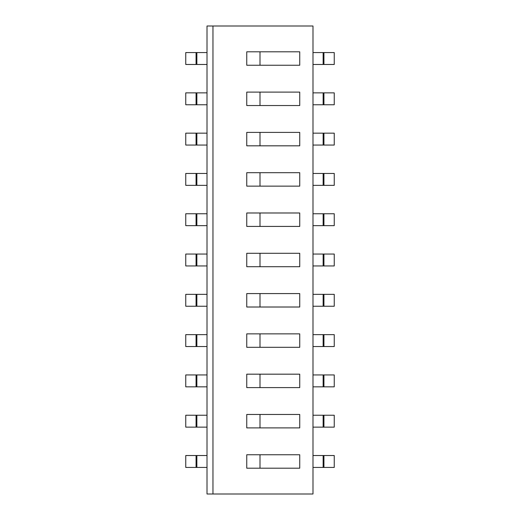 <?xml version="1.0" encoding="UTF-8"?>
<svg xmlns="http://www.w3.org/2000/svg" width="520" height="520" viewBox="0 0 520 520"><rect width="100%" height="100%" fill="white"/><g stroke="black" fill="none" stroke-linecap="round" stroke-linejoin="round"><path stroke-width="0.78" d="M207.012 494L312.988 494L312.988 26L212.959 26L212.959 494L312.988 494L312.988 26L212.959 26L212.959 494L207.012 494L207.012 26L212.959 26L207.012 26L207.012 494M299.741 374.173L246.753 374.173L246.753 387.601L299.741 387.601L299.741 374.173L246.753 374.173L246.753 387.601L260 387.601L260 374.173L260 387.601L299.741 387.601L299.741 374.173M260 347.308L299.741 347.308L299.741 333.873L246.753 333.873L246.753 347.308L260 347.308L260 333.873L246.753 333.873L246.753 347.308L299.741 347.308L299.741 333.873L260 333.873L260 347.308M260 266.714L299.741 266.714L299.741 253.286L246.753 253.286L246.753 266.714L260 266.714L260 253.286L246.753 253.286L246.753 266.714L299.741 266.714L299.741 253.286L260 253.286L260 266.714M299.741 293.579L246.753 293.579L246.753 307.014L299.741 307.014L299.741 293.579L246.753 293.579L246.753 307.014L260 307.014L260 293.579L260 307.014L299.741 307.014L299.741 293.579M299.741 414.466L246.753 414.466L246.753 427.901L299.741 427.901L299.741 414.466L246.753 414.466L246.753 427.901L260 427.901L260 414.466L260 427.901L299.741 427.901L299.741 414.466M299.741 92.099L246.753 92.099L246.753 105.534L299.741 105.534L299.741 92.099L246.753 92.099L246.753 105.534L260 105.534L260 92.099L260 105.534L299.741 105.534L299.741 92.099M260 186.128L299.741 186.128L299.741 172.692L246.753 172.692L246.753 186.128L260 186.128L260 172.692L246.753 172.692L246.753 186.128L299.741 186.128L299.741 172.692L260 172.692L260 186.128M299.741 132.399L246.753 132.399L246.753 145.828L299.741 145.828L299.741 132.399L246.753 132.399L246.753 145.828L260 145.828L260 132.399L260 145.828L299.741 145.828L299.741 132.399M299.741 226.421L299.741 212.986L246.753 212.986L246.753 226.421L299.741 226.421L299.741 212.986L246.753 212.986L246.753 226.421L260 226.421L260 212.986L260 226.421L299.741 226.421M299.741 65.241L299.741 51.805L246.753 51.805L246.753 65.241L299.741 65.241L299.741 51.805L246.753 51.805L246.753 65.241L260 65.241L260 51.805L260 65.241L299.741 65.241M299.741 454.76L246.753 454.76L246.753 468.195L299.741 468.195L299.741 454.76L246.753 454.76L246.753 468.195L260 468.195L260 454.76L260 468.195L299.741 468.195L299.741 454.76M185.757 467.428L185.757 455.526L196.066 455.526L196.066 467.428L185.757 467.428M207.012 467.428L196.066 467.428L196.066 455.526L207.012 455.526M323.934 455.526L323.934 467.428L334.243 467.428L334.243 455.526L312.988 455.526M323.934 467.428L312.988 467.428M185.757 427.135L185.757 415.233L196.066 415.233L196.066 427.135L185.757 427.135M207.012 427.135L196.066 427.135L196.066 415.233L207.012 415.233M312.988 427.135L323.934 427.135L323.934 415.233L334.243 415.233L334.243 427.135L323.934 427.135L323.934 415.233L312.988 415.233M185.757 386.834L185.757 374.94L196.066 374.94L196.066 386.834L185.757 386.834M207.012 386.834L196.066 386.834L196.066 374.94L207.012 374.94M312.988 386.834L323.934 386.834L323.934 374.94L334.243 374.94L334.243 386.834L323.934 386.834L323.934 374.94L312.988 374.94M185.757 346.541L185.757 334.64L196.066 334.64L196.066 346.541L185.757 346.541M207.012 346.541L196.066 346.541L196.066 334.64L207.012 334.64M312.988 346.541L323.934 346.541L323.934 334.64L334.243 334.64L334.243 346.541L323.934 346.541L323.934 334.64L312.988 334.64M185.757 306.248L185.757 294.346L196.066 294.346L196.066 306.248L185.757 306.248M207.012 306.248L196.066 306.248L196.066 294.346L207.012 294.346M312.988 306.248L323.934 306.248L323.934 294.346L334.243 294.346L334.243 306.248L323.934 306.248L323.934 294.346L312.988 294.346M185.757 265.947L185.757 254.053L196.066 254.053L196.066 265.947L185.757 265.947M207.012 265.947L196.066 265.947L196.066 254.053L207.012 254.053M312.988 265.947L323.934 265.947L323.934 254.053L334.243 254.053L334.243 265.947L323.934 265.947L323.934 254.053L312.988 254.053M185.757 225.654L185.757 213.753L196.066 213.753L196.066 225.654L185.757 225.654M207.012 225.654L196.066 225.654L196.066 213.753L207.012 213.753M323.934 213.753L323.934 225.654L334.243 225.654L334.243 213.753L312.988 213.753M323.934 225.654L312.988 225.654M185.757 185.361L185.757 173.459L196.066 173.459L196.066 185.361L185.757 185.361M207.012 185.361L196.066 185.361L196.066 173.459L207.012 173.459M312.988 185.361L323.934 185.361L323.934 173.459L334.243 173.459L334.243 185.361L323.934 185.361L323.934 173.459L312.988 173.459M185.757 145.06L185.757 133.166L196.066 133.166L196.066 145.06L185.757 145.06M207.012 145.06L196.066 145.06L196.066 133.166L207.012 133.166M312.988 145.06L323.934 145.06L323.934 133.166L334.243 133.166L334.243 145.06L323.934 145.06L323.934 133.166L312.988 133.166M185.757 64.474L185.757 52.572L196.066 52.572L196.066 64.474L185.757 64.474M207.012 64.474L196.066 64.474L196.066 52.572L207.012 52.572M312.988 64.474L323.934 64.474L323.934 52.572L334.243 52.572L334.243 64.474L323.934 64.474L323.934 52.572L312.988 52.572M185.757 104.767L185.757 92.866L196.066 92.866L196.066 104.767L185.757 104.767M207.012 104.767L196.066 104.767L196.066 92.866L207.012 92.866M312.988 104.767L323.934 104.767L323.934 92.866L334.243 92.866L334.243 104.767L323.934 104.767L323.934 92.866L312.988 92.866M196.859 467.428L196.859 455.526M323.141 455.526L323.141 467.428M196.859 427.135L196.859 415.233M323.141 415.233L323.141 427.135M196.859 386.834L196.859 374.94M323.141 374.94L323.141 386.834M196.859 346.541L196.859 334.64M323.141 334.64L323.141 346.541M196.859 306.248L196.859 294.346M323.141 294.346L323.141 306.248M196.859 265.947L196.859 254.053M323.141 254.053L323.141 265.947M196.859 225.654L196.859 213.753M323.141 213.753L323.141 225.654M196.859 185.361L196.859 173.459M323.141 173.459L323.141 185.361M196.859 145.06L196.859 133.166M323.141 133.166L323.141 145.06M196.859 64.474L196.859 52.572M323.141 52.572L323.141 64.474M196.859 104.767L196.859 92.866M323.141 92.866L323.141 104.767"/></g></svg>

